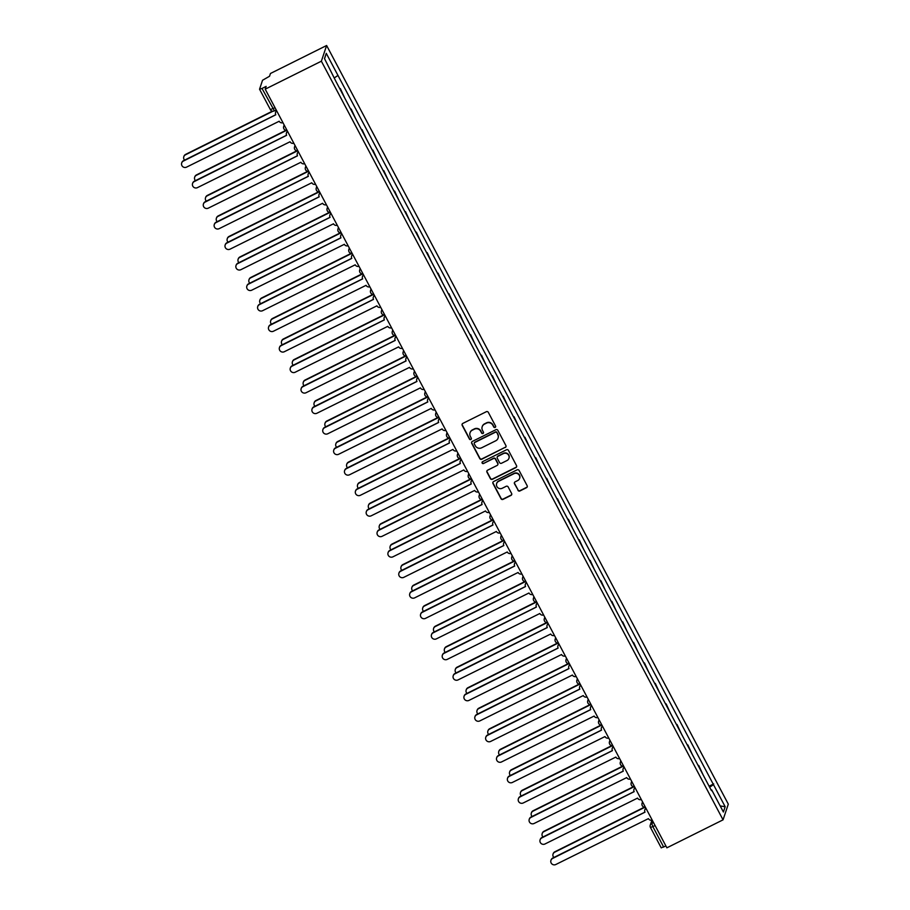 <?xml version="1.0" encoding="UTF-8"?>
<svg xmlns="http://www.w3.org/2000/svg" width="910" height="910" viewBox="0 0 910 910"><rect width="100%" height="100%" fill="white"/><g stroke="black" fill="none" stroke-linecap="round" stroke-linejoin="round"><path stroke-width="1.36" d="M495.131 427.416A1.035 1.012 -161.5 0 0 495.575 426.062L488.317 412.344A1.479 1.445 -161.5 0 0 486.327 411.707L462.803 423.423A1.479 1.445 -161.5 0 0 462.189 425.357L469.446 439.075A1.035 1.012 -161.5 0 0 471.346 438.95A1.035 1.012 -161.5 0 0 471.278 438.165L470.334 436.39A4.732 4.618 -161.5 0 1 472.324 430.18L474.292 429.201A4.732 4.618 -161.5 0 1 480.651 431.249L481.595 433.024A1.035 1.012 -161.5 0 0 483.494 432.898A1.035 1.012 -161.5 0 0 483.426 432.113L482.482 430.339A4.732 4.618 -161.5 0 1 484.473 424.128L486.44 423.15A4.732 4.618 -161.5 0 1 492.799 425.197L493.743 426.972A1.035 1.012 -161.5 0 0 495.131 427.416M482.232 426.597A4.732 4.618 -161.5 0 1 484.586 423.81L486.543 422.832A4.732 4.618 -161.5 0 1 492.913 424.879L493.846 426.653A1.035 1.012 -161.5 0 0 495.677 426.676M462.155 424.083A1.479 1.445 -161.5 0 0 462.291 425.05L469.549 438.757A1.035 1.012 -161.5 0 0 471.38 438.791M470.083 432.648A4.732 4.618 -161.5 0 1 472.438 429.861L474.394 428.883A4.732 4.618 -161.5 0 1 480.764 430.93L481.697 432.705A1.035 1.012 -161.5 0 0 483.528 432.739M517.949 490.308A1.479 1.445 -161.5 0 0 519.94 490.945L526.537 487.658A1.479 1.445 -161.5 0 0 527.163 485.712L519.098 470.481A1.479 1.445 -161.5 0 0 517.107 469.844L493.595 481.561A1.479 1.445 -161.5 0 0 492.97 483.506L501.035 498.737A1.479 1.445 -161.5 0 0 503.025 499.374L510.988 495.404A1.479 1.445 -161.5 0 0 511.613 493.459L508.167 486.941A1.479 1.445 -161.5 0 0 506.176 486.304L502.218 488.272A3.958 3.856 -161.5 0 1 496.644 483.563A3.958 3.856 -161.5 0 1 498.566 481.367L514.048 473.655A3.958 3.856 -161.5 0 1 519.621 478.364A3.958 3.856 -161.5 0 1 517.699 480.56L515.117 481.845A1.479 1.445 -161.5 0 0 514.503 483.79L518.052 489.989A1.479 1.445 -161.5 0 0 520.042 490.626L526.64 487.339A1.479 1.445 -161.5 0 0 527.299 486.679M723.052 819.842L666.882 847.824L265.208 89.169L321.366 61.197L723.052 819.842L728.307 804.144L326.622 45.5L270.452 73.482L269.531 76.258L262.535 80.262L259.555 89.225L262.012 88.452L274.399 110.827M505.289 447.515A1.479 1.445 -161.5 0 0 505.903 445.582L497.85 430.35A1.479 1.445 -161.5 0 0 495.859 429.713L472.335 441.43A1.479 1.445 -161.5 0 0 471.721 443.363L479.786 458.594A1.479 1.445 -161.5 0 0 481.765 459.232L505.391 447.208A1.479 1.445 -161.5 0 0 506.051 446.537M508.474 450.416L516.539 465.647A1.479 1.445 -161.5 0 1 515.913 467.592L492.401 479.297A1.479 1.445 -161.5 0 1 490.41 478.66L486.952 472.142A1.479 1.445 -161.5 0 1 487.578 470.208L497.11 465.454A1.479 1.445 -161.5 0 0 497.736 463.509L495.45 459.186A1.479 1.445 -161.5 0 0 493.459 458.549L483.528 463.497A1.035 1.012 -161.5 0 1 482.072 462.257A1.035 1.012 -161.5 0 1 482.573 461.688L506.483 449.779A1.479 1.445 -161.5 0 1 508.474 450.416M665.915 845.993L661.24 847.79M265.208 89.169L266.13 86.393L262.012 88.452M321.366 61.197L326.622 45.5M344.708 97.973L340.351 88.577M355.56 118.482L351.214 109.086M366.423 138.991L362.066 129.607M377.286 159.512L372.929 150.116M388.149 180.021L383.792 170.625M399.001 200.53L394.644 191.134M409.864 221.039L405.507 211.643M420.727 241.548L416.37 232.152M431.579 262.057L427.234 252.673M442.442 282.578L438.085 273.182M453.305 303.087L448.948 293.691M464.168 323.596L459.812 314.2M475.02 344.105L470.675 334.709M485.883 364.614L481.526 355.218M496.746 385.123L492.39 375.739M507.609 405.644L503.253 396.248M518.461 426.153L514.104 416.757M529.324 446.662L524.968 437.266M540.187 467.171L535.831 457.775M551.05 487.68L546.694 478.285M561.902 508.189L557.546 498.805M572.765 528.71L568.409 519.314M583.629 549.219L579.272 539.823M594.48 569.728L590.135 560.332M605.343 590.237L600.987 580.842M616.207 610.746L611.85 601.362M627.07 631.256L622.713 621.871M637.921 651.776L633.576 642.38M648.784 672.285L644.428 662.889M659.648 692.794L655.291 683.399M670.511 713.303L666.154 703.908M681.362 733.813L677.006 724.428M692.226 754.333L687.869 744.937M703.089 774.842L698.732 765.446M709.652 787.241L713.474 784.636L725.168 806.726L723.404 812.004L711.7 789.914L711.461 790.654L335.949 81.445L324.506 58.615L326.269 53.337L337.963 75.428L334.607 77.703M713.474 784.636L337.963 75.428M709.106 786.206L713.713 783.897M326.269 53.337L324.54 58.684M720.185 805.941L725.168 806.726M471.687 442.089A1.479 1.445 -161.5 0 0 471.824 443.056L479.888 458.276A1.479 1.445 -161.5 0 0 481.879 458.924L505.391 447.208M496.769 432.682A1.035 1.012 -161.5 0 0 495.37 432.239L474.736 442.51A1.035 1.012 -161.5 0 0 474.303 443.875L475.293 445.741A4.732 4.618 -161.5 0 0 481.652 447.788L495.768 440.77A4.732 4.618 -161.5 0 0 497.759 434.548L496.871 432.364A1.035 1.012 -161.5 0 0 495.484 431.92L495.37 432.239M474.303 442.942A1.035 1.012 -161.5 0 1 474.838 442.203L495.484 431.92M498.111 437.983A4.732 4.618 -161.5 0 0 497.861 434.241L497.759 434.548M496.871 432.364L497.861 434.241M486.918 470.868A1.479 1.445 -161.5 0 0 487.066 471.835L490.513 478.353A1.479 1.445 -161.5 0 0 492.503 478.99L516.015 467.274A1.479 1.445 -161.5 0 0 516.675 466.602M497.872 464.475A1.479 1.445 -161.5 0 0 497.838 463.201L495.552 458.879A1.479 1.445 -161.5 0 0 493.561 458.23L483.528 463.497M482.141 462.109A1.035 1.012 -161.5 0 0 483.642 463.179M507.007 460.528A3.958 3.856 -161.5 0 0 507.734 454.158A3.958 3.856 -161.5 0 0 503.355 453.624L497.906 456.331A1.479 1.445 -161.5 0 0 497.281 458.276L499.567 462.599A1.479 1.445 -161.5 0 0 501.558 463.236L507.007 460.528M508.986 458.174A3.958 3.856 -161.5 0 0 503.457 453.305L503.355 453.624M497.247 457.002A1.479 1.445 -161.5 0 1 498.009 456.024L503.457 453.305M514.468 482.516A1.479 1.445 -161.5 0 0 514.605 483.472L518.052 489.989M519.667 478.205A3.958 3.856 -161.5 0 0 514.15 473.337L514.048 473.655M496.701 483.403A3.958 3.856 -161.5 0 1 498.669 481.049L514.15 473.337M492.936 482.232A1.479 1.445 -161.5 0 0 493.072 483.187L501.137 498.418A1.479 1.445 -161.5 0 0 503.128 499.055L511.101 495.085A1.479 1.445 -161.5 0 0 511.75 494.414M272.977 111.213L185.481 154.802A3.458 3.378 -161.5 0 0 184.594 160.137M183.797 156.725L183.934 156.315A3.458 3.378 18.5 0 1 185.617 154.393L272.409 111.156M276.765 110.997A3.014 2.935 -161.5 0 0 275.775 114.796L183.376 161.07A3.458 3.378 -161.5 0 0 182.751 166.655A3.458 3.378 -161.5 0 0 186.584 167.121L279.177 121.246A3.014 2.935 -161.5 0 0 282.942 122.668M181.693 163.004L181.829 162.594A3.458 3.378 18.5 0 1 183.513 160.672L275.73 114.728M275.571 112.522L275.707 112.112A3.014 2.935 18.5 0 1 276.64 110.781M286.491 130.403L196.344 175.311A3.458 3.378 -161.5 0 0 195.457 180.646M194.66 177.234L194.797 176.824A3.458 3.378 18.5 0 1 196.48 174.902L285.933 130.335M297.354 150.912L207.207 195.821A3.458 3.378 -161.5 0 0 206.308 201.155M205.524 197.743L205.66 197.333A3.458 3.378 18.5 0 1 207.344 195.411L296.796 150.844M287.617 131.518A3.014 2.935 -161.5 0 0 286.627 135.306L194.239 181.59A3.458 3.378 -161.5 0 0 193.614 187.164A3.458 3.378 -161.5 0 0 197.447 187.631L290.04 141.755A3.014 2.935 -161.5 0 0 293.805 143.188M192.556 183.513L192.692 183.103A3.458 3.378 18.5 0 1 194.376 181.181L286.593 135.237M286.434 133.031L286.57 132.621A3.014 2.935 18.5 0 1 287.503 131.29M298.48 152.027A3.014 2.935 -161.5 0 0 297.49 155.826L205.103 202.1A3.458 3.378 -161.5 0 0 204.466 207.673A3.458 3.378 -161.5 0 0 208.299 208.151L300.903 162.264A3.014 2.935 -161.5 0 0 304.657 163.698M203.419 204.022L203.556 203.612A3.458 3.378 18.5 0 1 205.239 201.69L297.456 155.746M297.297 153.54L297.433 153.13A3.014 2.935 18.5 0 1 298.366 151.799M308.217 171.421L218.059 216.33A3.458 3.378 -161.5 0 0 217.171 221.665M216.375 218.252L216.512 217.843A3.458 3.378 18.5 0 1 218.195 215.92L307.648 171.364M319.069 191.93L228.922 236.839A3.458 3.378 -161.5 0 0 228.035 242.174M227.238 238.761L227.375 238.363A3.458 3.378 18.5 0 1 229.058 236.429L318.511 191.874M329.932 212.439L239.785 257.348A3.458 3.378 -161.5 0 0 238.898 262.683M238.101 259.282L238.238 258.872A3.458 3.378 18.5 0 1 239.921 256.95L329.375 212.383M309.343 172.536A3.014 2.935 -161.5 0 0 308.353 176.335L215.966 222.609A3.458 3.378 -161.5 0 0 215.329 228.182A3.458 3.378 -161.5 0 0 219.162 228.66L311.766 182.774A3.014 2.935 -161.5 0 0 315.52 184.207M214.282 224.531L214.419 224.122A3.458 3.378 18.5 0 1 216.102 222.199L308.308 176.256M308.16 174.049L308.297 173.639A3.014 2.935 18.5 0 1 309.218 172.308M320.206 193.045A3.014 2.935 -161.5 0 0 319.205 196.844L226.817 243.118A3.458 3.378 -161.5 0 0 226.192 248.692A3.458 3.378 -161.5 0 0 230.025 249.169L322.618 203.283A3.014 2.935 -161.5 0 0 326.383 204.716M225.134 245.04L225.27 244.631A3.458 3.378 18.5 0 1 226.954 242.708L319.171 196.776M319.012 194.558L319.148 194.16A3.014 2.935 18.5 0 1 320.081 192.818M331.058 213.554A3.014 2.935 -161.5 0 0 330.068 217.353L237.681 263.627A3.458 3.378 -161.5 0 0 237.055 269.212A3.458 3.378 -161.5 0 0 240.888 269.678L333.481 223.803A3.014 2.935 -161.5 0 0 337.246 225.225M235.997 265.561L236.134 265.151A3.458 3.378 18.5 0 1 237.817 263.217L330.034 217.285M329.875 215.079L330.012 214.669A3.014 2.935 18.5 0 1 330.944 213.338M341.921 234.063A3.014 2.935 -161.5 0 0 340.932 237.863L248.544 284.136A3.458 3.378 -161.5 0 0 247.907 289.721A3.458 3.378 -161.5 0 0 251.74 290.188L344.344 244.312A3.014 2.935 -161.5 0 0 348.098 245.734M246.86 286.07L246.997 285.66A3.458 3.378 18.5 0 1 248.68 283.738L340.897 237.794M340.738 235.588L340.875 235.178A3.014 2.935 18.5 0 1 341.807 233.847M352.784 254.584A3.014 2.935 -161.5 0 0 351.795 258.383L259.407 304.657A3.458 3.378 -161.5 0 0 258.77 310.23A3.458 3.378 -161.5 0 0 262.603 310.697L355.196 264.821A3.014 2.935 -161.5 0 0 358.961 266.255M257.723 306.579L257.86 306.17A3.458 3.378 18.5 0 1 259.543 304.247L351.749 258.303M351.601 256.097L351.738 255.687A3.014 2.935 18.5 0 1 352.659 254.356M363.647 275.093A3.014 2.935 -161.5 0 0 362.646 278.892L270.259 325.166A3.458 3.378 -161.5 0 0 269.633 330.739A3.458 3.378 -161.5 0 0 273.466 331.217L366.059 285.33A3.014 2.935 -161.5 0 0 369.824 286.764M268.575 327.088L268.712 326.679A3.458 3.378 18.5 0 1 270.395 324.756L362.612 278.813M362.453 276.606L362.589 276.196A3.014 2.935 18.5 0 1 363.522 274.865M374.499 295.602A3.014 2.935 -161.5 0 0 373.51 299.401L281.122 345.675A3.458 3.378 -161.5 0 0 280.496 351.249A3.458 3.378 -161.5 0 0 284.318 351.726L376.922 305.84A3.014 2.935 -161.5 0 0 380.687 307.273M279.438 347.597L279.575 347.188A3.458 3.378 18.5 0 1 281.258 345.265L373.475 299.333M373.316 297.115L373.453 296.705A3.014 2.935 18.5 0 1 374.385 295.375M385.362 316.111A3.014 2.935 -161.5 0 0 384.373 319.911L291.985 366.184A3.458 3.378 -161.5 0 0 291.348 371.758A3.458 3.378 -161.5 0 0 295.181 372.236L387.785 326.349A3.014 2.935 -161.5 0 0 391.539 327.782M290.301 368.106L290.438 367.708A3.458 3.378 18.5 0 1 292.121 365.774L384.338 319.842M384.179 317.624L384.316 317.226A3.014 2.935 18.5 0 1 385.248 315.884M396.225 336.62A3.014 2.935 -161.5 0 0 395.236 340.42L302.837 386.693A3.458 3.378 -161.5 0 0 302.211 392.278A3.458 3.378 -161.5 0 0 306.044 392.745L398.637 346.869A3.014 2.935 -161.5 0 0 402.402 348.291M301.164 388.627L301.301 388.217A3.458 3.378 18.5 0 1 302.973 386.284L395.19 340.351M395.042 338.145L395.179 337.735A3.014 2.935 18.5 0 1 396.1 336.404M407.077 357.129A3.014 2.935 -161.5 0 0 406.087 360.929L313.7 407.214A3.458 3.378 -161.5 0 0 313.074 412.787A3.458 3.378 -161.5 0 0 316.908 413.254L409.5 367.378A3.014 2.935 -161.5 0 0 413.265 368.812M312.016 409.136L312.153 408.726A3.458 3.378 18.5 0 1 313.836 406.804L406.053 360.861M405.894 358.654L406.031 358.244A3.014 2.935 18.5 0 1 406.963 356.913M417.94 377.65A3.014 2.935 -161.5 0 0 416.951 381.449L324.563 427.723A3.458 3.378 -161.5 0 0 323.926 433.296A3.458 3.378 -161.5 0 0 327.759 433.763L420.363 387.887A3.014 2.935 -161.5 0 0 424.117 389.321M322.879 429.645L323.016 429.236A3.458 3.378 18.5 0 1 324.699 427.313L416.916 381.37M416.757 379.163L416.894 378.753A3.014 2.935 18.5 0 1 417.826 377.423M428.803 398.159A3.014 2.935 -161.5 0 0 427.814 401.958L335.426 448.232A3.458 3.378 -161.5 0 0 334.789 453.806A3.458 3.378 -161.5 0 0 338.622 454.283L431.226 408.397A3.014 2.935 -161.5 0 0 434.98 409.83M333.742 450.154L333.879 449.745A3.458 3.378 18.5 0 1 335.562 447.822L427.768 401.879M427.62 399.672L427.757 399.262A3.014 2.935 18.5 0 1 428.678 397.932M439.666 418.668A3.014 2.935 -161.5 0 0 438.665 422.467L346.278 468.741A3.458 3.378 -161.5 0 0 345.652 474.315A3.458 3.378 -161.5 0 0 349.486 474.792L442.078 428.906A3.014 2.935 -161.5 0 0 445.843 430.339M344.594 470.663L344.731 470.254A3.458 3.378 18.5 0 1 346.414 468.332L438.631 422.399M438.472 420.181L438.609 419.772A3.014 2.935 18.5 0 1 439.541 418.441M450.518 439.177A3.014 2.935 -161.5 0 0 449.529 442.977L357.141 489.25A3.458 3.378 -161.5 0 0 356.515 494.824A3.458 3.378 -161.5 0 0 360.349 495.302L452.941 449.415A3.014 2.935 -161.5 0 0 456.706 450.848M355.457 491.173L355.594 490.774A3.458 3.378 18.5 0 1 357.277 488.841L449.495 442.908M449.335 440.69L449.472 440.292A3.014 2.935 18.5 0 1 450.404 438.95M461.381 459.686A3.014 2.935 -161.5 0 0 460.392 463.486L368.004 509.759A3.458 3.378 -161.5 0 0 367.367 515.344A3.458 3.378 -161.5 0 0 371.2 515.811L463.804 469.935A3.014 2.935 -161.5 0 0 467.558 471.357M366.32 511.693L366.457 511.284A3.458 3.378 18.5 0 1 368.14 509.361L460.358 463.417M460.198 461.211L460.335 460.801A3.014 2.935 18.5 0 1 461.268 459.47M472.245 480.196A3.014 2.935 -161.5 0 0 471.255 483.995L378.867 530.28A3.458 3.378 -161.5 0 0 378.23 535.853A3.458 3.378 -161.5 0 0 382.063 536.32L474.667 490.445A3.014 2.935 -161.5 0 0 478.421 491.878M377.184 532.202L377.32 531.793A3.458 3.378 18.5 0 1 379.004 529.87L471.209 483.927M471.061 481.72L471.198 481.31A3.014 2.935 18.5 0 1 472.119 479.979M483.108 500.716A3.014 2.935 -161.5 0 0 482.107 504.515L389.719 550.789A3.458 3.378 -161.5 0 0 389.093 556.363A3.458 3.378 -161.5 0 0 392.927 556.829L485.519 510.954A3.014 2.935 -161.5 0 0 489.284 512.387M388.035 552.711L388.172 552.302A3.458 3.378 18.5 0 1 389.855 550.379L482.072 504.436M481.913 502.229L482.05 501.82A3.014 2.935 18.5 0 1 482.983 500.489M493.959 521.225A3.014 2.935 -161.5 0 0 492.97 525.024L400.582 571.298A3.458 3.378 -161.5 0 0 399.956 576.872A3.458 3.378 -161.5 0 0 403.79 577.35L496.382 531.463A3.014 2.935 -161.5 0 0 500.147 532.896M398.899 573.22L399.035 572.811A3.458 3.378 18.5 0 1 400.718 570.889L492.936 524.945M492.776 522.738L492.913 522.329A3.014 2.935 18.5 0 1 493.846 520.998M504.822 541.734A3.014 2.935 -161.5 0 0 503.833 545.534L411.445 591.807A3.458 3.378 -161.5 0 0 410.808 597.381A3.458 3.378 -161.5 0 0 414.641 597.859L507.245 551.972A3.014 2.935 -161.5 0 0 510.999 553.405M409.762 593.73L409.898 593.32A3.458 3.378 18.5 0 1 411.582 591.398L503.799 545.465M503.639 543.247L503.776 542.838A3.014 2.935 18.5 0 1 504.709 541.507M340.795 232.949L250.648 277.868A3.458 3.378 -161.5 0 0 249.749 283.203M248.965 279.791L249.101 279.381A3.458 3.378 18.5 0 1 250.785 277.459L340.238 232.892M351.658 253.469L261.5 298.378A3.458 3.378 -161.5 0 0 260.613 303.712M259.816 300.3L259.953 299.89A3.458 3.378 18.5 0 1 261.636 297.968L351.089 253.401M362.51 273.978L272.363 318.887A3.458 3.378 -161.5 0 0 271.476 324.222M270.68 320.809L270.816 320.4A3.458 3.378 18.5 0 1 272.5 318.477L361.952 273.91M373.373 294.487L283.226 339.396A3.458 3.378 -161.5 0 0 282.339 344.731M281.543 341.318L281.679 340.909A3.458 3.378 18.5 0 1 283.363 338.986L372.816 294.43M384.236 314.997L294.078 359.905A3.458 3.378 -161.5 0 0 293.191 365.24M292.406 361.839L292.542 361.429A3.458 3.378 18.5 0 1 294.214 359.495L383.667 314.94M395.099 335.506L304.941 380.414A3.458 3.378 -161.5 0 0 304.054 385.749M303.257 382.348L303.394 381.938A3.458 3.378 18.5 0 1 305.077 380.016L394.53 335.449M405.951 356.015L315.804 400.935A3.458 3.378 -161.5 0 0 314.917 406.269M314.121 402.857L314.257 402.447A3.458 3.378 18.5 0 1 315.941 400.525L405.394 355.958M416.814 376.535L326.667 421.444A3.458 3.378 -161.5 0 0 325.769 426.779M324.984 423.366L325.12 422.957A3.458 3.378 18.5 0 1 326.804 421.034L416.257 376.467M427.677 397.044L337.519 441.953A3.458 3.378 -161.5 0 0 336.632 447.288M335.836 443.875L335.972 443.466A3.458 3.378 18.5 0 1 337.655 441.543L427.108 396.976M438.54 417.553L348.382 462.462A3.458 3.378 -161.5 0 0 347.495 467.797M346.699 464.384L346.835 463.986A3.458 3.378 18.5 0 1 348.519 462.052L437.972 417.497M449.392 438.063L359.245 482.971A3.458 3.378 -161.5 0 0 358.358 488.306M357.562 484.905L357.698 484.495A3.458 3.378 18.5 0 1 359.382 482.562L448.835 438.006M460.255 458.572L370.108 503.492A3.458 3.378 -161.5 0 0 369.21 508.815M368.425 505.414L368.561 505.004A3.458 3.378 18.5 0 1 370.245 503.082L459.698 458.515M471.118 479.081L380.96 524.001A3.458 3.378 -161.5 0 0 380.073 529.336M379.277 525.923L379.413 525.514A3.458 3.378 18.5 0 1 381.097 523.591L470.55 479.024M481.97 499.601L391.823 544.51A3.458 3.378 -161.5 0 0 390.936 549.845M390.14 546.432L390.276 546.023A3.458 3.378 18.5 0 1 391.96 544.1L481.413 499.533M492.833 520.111L402.686 565.019A3.458 3.378 -161.5 0 0 401.799 570.354M401.003 566.941L401.139 566.532A3.458 3.378 18.5 0 1 402.823 564.61L492.276 520.054M503.696 540.62L413.538 585.528A3.458 3.378 -161.5 0 0 412.651 590.863M411.866 587.451L412.002 587.052A3.458 3.378 18.5 0 1 413.675 585.119L503.128 540.563M514.559 561.129L424.401 606.037A3.458 3.378 -161.5 0 0 423.514 611.372M422.718 607.971L422.854 607.562A3.458 3.378 18.5 0 1 424.538 605.628L513.991 561.072M525.411 581.638L435.264 626.558A3.458 3.378 -161.5 0 0 434.377 631.881M433.581 628.48L433.717 628.071A3.458 3.378 18.5 0 1 435.401 626.148L524.854 581.581M536.274 602.147L446.127 647.067A3.458 3.378 -161.5 0 0 445.229 652.402M444.444 648.989L444.58 648.58A3.458 3.378 18.5 0 1 446.264 646.657L535.717 602.09M547.137 622.667L456.979 667.576A3.458 3.378 -161.5 0 0 456.092 672.911M455.296 669.498L455.432 669.089A3.458 3.378 18.5 0 1 457.116 667.166L546.569 622.599M515.686 562.243A3.014 2.935 -161.5 0 0 514.696 566.043L422.297 612.316A3.458 3.378 -161.5 0 0 421.671 617.89A3.458 3.378 -161.5 0 0 425.505 618.368L518.097 572.481A3.014 2.935 -161.5 0 0 521.862 573.914M420.625 614.239L420.761 613.84A3.458 3.378 18.5 0 1 422.433 611.907L514.65 565.975M514.503 563.756L514.639 563.358A3.014 2.935 18.5 0 1 515.56 562.016M526.549 582.753A3.014 2.935 -161.5 0 0 525.548 586.552L433.16 632.825A3.458 3.378 -161.5 0 0 432.534 638.41A3.458 3.378 -161.5 0 0 436.368 638.877L528.96 593.002A3.014 2.935 -161.5 0 0 532.725 594.423M431.476 634.759L431.613 634.35A3.458 3.378 18.5 0 1 433.296 632.427L525.514 586.484M525.354 584.277L525.491 583.867A3.014 2.935 18.5 0 1 526.424 582.536M537.4 603.273A3.014 2.935 -161.5 0 0 536.411 607.061L444.023 653.346A3.458 3.378 -161.5 0 0 443.397 658.92A3.458 3.378 -161.5 0 0 447.22 659.386L539.823 613.511A3.014 2.935 -161.5 0 0 543.588 614.944M442.34 655.268L442.476 654.859A3.458 3.378 18.5 0 1 444.16 652.936L536.377 606.993M536.217 604.786L536.354 604.377A3.014 2.935 18.5 0 1 537.287 603.046M548.264 623.782A3.014 2.935 -161.5 0 0 547.274 627.582L454.886 673.855A3.458 3.378 -161.5 0 0 454.249 679.429A3.458 3.378 -161.5 0 0 458.083 679.895L550.687 634.02A3.014 2.935 -161.5 0 0 554.44 635.453M453.203 675.777L453.339 675.368A3.458 3.378 18.5 0 1 455.023 673.445L547.24 627.502M547.081 625.295L547.217 624.886A3.014 2.935 18.5 0 1 548.15 623.555M558.001 643.177L467.842 688.085A3.458 3.378 -161.5 0 0 466.955 693.42M466.159 690.008L466.295 689.598A3.458 3.378 18.5 0 1 467.979 687.676L557.432 643.12M559.127 644.291A3.014 2.935 -161.5 0 0 558.126 648.091L465.738 694.364A3.458 3.378 -161.5 0 0 465.112 699.938A3.458 3.378 -161.5 0 0 468.946 700.416L561.538 654.529A3.014 2.935 -161.5 0 0 565.303 655.962M464.054 696.286L464.191 695.877A3.458 3.378 18.5 0 1 465.875 693.955L558.092 648.011M557.932 645.804L558.069 645.395A3.014 2.935 18.5 0 1 559.002 644.064M568.852 663.686L478.705 708.594A3.458 3.378 -161.5 0 0 477.818 713.929M477.022 710.517L477.159 710.118A3.458 3.378 18.5 0 1 478.842 708.185L568.295 663.629M569.978 664.801A3.014 2.935 -161.5 0 0 568.989 668.6L476.601 714.873A3.458 3.378 -161.5 0 0 475.975 720.447A3.458 3.378 -161.5 0 0 479.809 720.925L572.401 675.038A3.014 2.935 -161.5 0 0 576.166 676.471M474.918 716.796L475.054 716.386A3.458 3.378 18.5 0 1 476.738 714.464L568.955 668.532M568.795 666.313L568.932 665.904A3.014 2.935 18.5 0 1 569.865 664.573M579.715 684.195L489.569 729.103A3.458 3.378 -161.5 0 0 488.67 734.438M487.885 731.037L488.022 730.628A3.458 3.378 18.5 0 1 489.705 728.705L579.158 684.138M580.842 685.31A3.014 2.935 -161.5 0 0 579.852 689.109L487.464 735.382A3.458 3.378 -161.5 0 0 486.827 740.967A3.458 3.378 -161.5 0 0 490.661 741.434L583.264 695.558A3.014 2.935 -161.5 0 0 587.018 696.98M485.781 737.305L485.917 736.907A3.458 3.378 18.5 0 1 487.601 734.973L579.818 689.041M579.659 686.834L579.795 686.424A3.014 2.935 18.5 0 1 580.728 685.082M590.579 704.704L500.42 749.624A3.458 3.378 -161.5 0 0 499.533 754.947M498.737 751.546L498.873 751.137A3.458 3.378 18.5 0 1 500.557 749.214L590.01 704.647M591.705 705.819A3.014 2.935 -161.5 0 0 590.715 709.618L498.327 755.891A3.458 3.378 -161.5 0 0 497.69 761.477A3.458 3.378 -161.5 0 0 501.524 761.943L594.128 716.068A3.014 2.935 -161.5 0 0 597.881 717.489M496.644 757.825L496.78 757.416A3.458 3.378 18.5 0 1 498.464 755.493L590.67 709.55M590.522 707.343L590.658 706.933A3.014 2.935 18.5 0 1 591.58 705.603M601.43 725.213L511.284 770.133A3.458 3.378 -161.5 0 0 510.396 775.468M509.6 772.055L509.736 771.646A3.458 3.378 18.5 0 1 511.42 769.723L600.873 725.156M602.568 726.339A3.014 2.935 -161.5 0 0 601.567 730.127L509.179 776.412A3.458 3.378 -161.5 0 0 508.553 781.986A3.458 3.378 -161.5 0 0 512.387 782.452L604.979 736.577A3.014 2.935 -161.5 0 0 608.744 738.01M507.496 778.334L507.632 777.925A3.458 3.378 18.5 0 1 509.316 776.003L601.533 730.059M601.373 727.852L601.51 727.443A3.014 2.935 18.5 0 1 602.443 726.112M612.293 745.734L522.147 790.642A3.458 3.378 -161.5 0 0 521.259 795.977M520.463 792.564L520.6 792.155A3.458 3.378 18.5 0 1 522.283 790.233L611.736 745.665M613.42 746.848A3.014 2.935 -161.5 0 0 612.43 750.648L520.042 796.921A3.458 3.378 -161.5 0 0 519.417 802.495A3.458 3.378 -161.5 0 0 523.25 802.961L615.842 757.086A3.014 2.935 -161.5 0 0 619.608 758.519M518.359 798.843L518.495 798.434A3.458 3.378 18.5 0 1 520.179 796.512L612.396 750.568M612.237 748.361L612.373 747.952A3.014 2.935 18.5 0 1 613.306 746.621M623.157 766.243L533.01 811.151A3.458 3.378 -161.5 0 0 532.111 816.486M531.326 813.074L531.463 812.664A3.458 3.378 18.5 0 1 533.146 810.742L622.588 766.186M624.283 767.357A3.014 2.935 -161.5 0 0 623.293 771.157L530.905 817.43A3.458 3.378 -161.5 0 0 530.268 823.004A3.458 3.378 -161.5 0 0 534.102 823.482L626.706 777.595A3.014 2.935 -161.5 0 0 630.459 779.028M529.222 819.353L529.358 818.943A3.458 3.378 18.5 0 1 531.042 817.021L623.259 771.077M623.1 768.87L623.236 768.461A3.014 2.935 18.5 0 1 624.169 767.13M634.02 786.752L543.861 831.66A3.458 3.378 -161.5 0 0 542.974 836.995M542.178 833.583L542.314 833.185A3.458 3.378 18.5 0 1 543.998 831.251L633.451 786.695M635.146 787.867A3.014 2.935 -161.5 0 0 634.156 791.666L541.757 837.939A3.458 3.378 -161.5 0 0 541.131 843.513A3.458 3.378 -161.5 0 0 544.965 843.991L637.557 798.104A3.014 2.935 -161.5 0 0 641.322 799.537M540.085 839.862L540.221 839.452A3.458 3.378 18.5 0 1 541.905 837.53L634.111 791.598M633.963 789.38L634.099 788.981A3.014 2.935 18.5 0 1 635.021 787.639M644.871 807.261L554.725 852.169A3.458 3.378 -161.5 0 0 553.837 857.504M553.041 854.103L553.178 853.694A3.458 3.378 18.5 0 1 554.861 851.771L644.314 807.204M646.009 808.376A3.014 2.935 -161.5 0 0 645.008 812.175L552.62 858.448A3.458 3.378 -161.5 0 0 551.995 864.034A3.458 3.378 -161.5 0 0 555.828 864.5L648.42 818.625A3.014 2.935 -161.5 0 0 652.186 820.046M550.937 860.382L551.073 859.973A3.458 3.378 18.5 0 1 552.757 858.039L644.974 812.107M644.815 809.9L644.951 809.49A3.014 2.935 18.5 0 1 645.884 808.16M652.595 820.831L651.719 823.459L652.902 826.712L663.686 847.096M653.516 822.56L651.719 823.459A3.014 2.935 18.5 0 0 650.252 825.131A3.014 3.014 0 0 0 650.445 827.497L655.132 825.609M283.863 128.708A3.014 2.935 18.5 0 1 284.352 125.33M294.726 149.229A3.014 2.935 18.5 0 1 295.204 145.839M305.589 169.738A3.014 2.935 18.5 0 1 306.067 166.348M316.452 190.247A3.014 2.935 18.5 0 1 316.93 186.868M327.304 210.756A3.014 2.935 18.5 0 1 327.793 207.378M338.167 231.265A3.014 2.935 18.5 0 1 338.645 227.887M349.03 251.774A3.014 2.935 18.5 0 1 349.508 248.396M359.894 272.295A3.014 2.935 18.5 0 1 360.371 268.905M370.745 292.804A3.014 2.935 18.5 0 1 371.235 289.414M381.608 313.313A3.014 2.935 18.5 0 1 382.086 309.935M392.472 333.822A3.014 2.935 18.5 0 1 392.949 330.444M403.335 354.331A3.014 2.935 18.5 0 1 403.812 350.953M414.186 374.84A3.014 2.935 18.5 0 1 414.664 371.462M425.05 395.361A3.014 2.935 18.5 0 1 425.527 391.971M435.913 415.87A3.014 2.935 18.5 0 1 436.39 412.48M446.764 436.379A3.014 2.935 18.5 0 1 447.254 433.001M457.628 456.888A3.014 2.935 18.5 0 1 458.105 453.51M468.491 477.397A3.014 2.935 18.5 0 1 468.968 474.019M479.354 497.906A3.014 2.935 18.5 0 1 479.832 494.528M490.206 518.427A3.014 2.935 18.5 0 1 490.695 515.037M501.069 538.936A3.014 2.935 18.5 0 1 501.546 535.558M511.932 559.445A3.014 2.935 18.5 0 1 512.41 556.067M522.795 579.954A3.014 2.935 18.5 0 1 523.273 576.576M533.647 600.463A3.014 2.935 18.5 0 1 534.125 597.085M544.51 620.984A3.014 2.935 18.5 0 1 544.988 617.594M555.373 641.493A3.014 2.935 18.5 0 1 555.851 638.103M566.225 662.002A3.014 2.935 18.5 0 1 566.714 658.624M577.088 682.511A3.014 2.935 18.5 0 1 577.566 679.133M587.951 703.02A3.014 2.935 18.5 0 1 588.429 699.642M598.814 723.53A3.014 2.935 18.5 0 1 599.292 720.151M609.666 744.05A3.014 2.935 18.5 0 1 610.155 740.66M620.529 764.559A3.014 2.935 18.5 0 1 621.007 761.169M631.392 785.068A3.014 2.935 18.5 0 1 631.87 781.69M642.255 805.577A3.014 2.935 18.5 0 1 642.733 802.199M275.025 107.721L270.35 109.609A3.014 3.014 0 0 0 274.354 110.895L276.219 109.974M651.924 820.126L650.252 825.131A3.014 2.935 18.5 0 0 650.445 827.417L661.24 847.881M270.35 109.53L259.555 89.225M284.159 124.977L283.67 126.433A3.014 3.014 0 0 0 287.014 130.357M295.022 145.486L294.533 146.942A3.014 3.014 0 0 0 297.866 150.867M305.885 165.995L305.396 167.451A3.014 3.014 0 0 0 308.729 171.376M316.737 186.516L316.259 187.96A3.014 3.014 0 0 0 319.592 191.896M327.6 207.025L327.111 208.47A3.014 3.014 0 0 0 330.455 212.405M338.463 227.534L337.974 228.99A3.014 3.014 0 0 0 341.307 232.914M349.326 248.043L348.837 249.499A3.014 3.014 0 0 0 352.17 253.424M360.178 268.552L359.7 270.008A3.014 3.014 0 0 0 363.033 273.933M371.041 289.061L370.552 290.517A3.014 3.014 0 0 0 373.896 294.453M381.904 309.582L381.415 311.027A3.014 3.014 0 0 0 384.748 314.962M392.767 330.091L392.278 331.536A3.014 3.014 0 0 0 395.611 335.471M403.619 350.6L403.13 352.056A3.014 3.014 0 0 0 406.474 355.981M414.482 371.109L413.993 372.565A3.014 3.014 0 0 0 417.326 376.49M425.345 391.618L424.856 393.075A3.014 3.014 0 0 0 428.189 396.999M436.197 412.128L435.719 413.584A3.014 3.014 0 0 0 439.052 417.519M447.06 432.648L446.571 434.093A3.014 3.014 0 0 0 449.915 438.028M457.923 453.157L457.434 454.613A3.014 3.014 0 0 0 460.767 458.538M468.786 473.666L468.297 475.122A3.014 3.014 0 0 0 471.63 479.047M479.638 494.175L479.161 495.632A3.014 3.014 0 0 0 482.493 499.556M490.501 514.685L490.012 516.141A3.014 3.014 0 0 0 493.357 520.065M501.364 535.194L500.875 536.65A3.014 3.014 0 0 0 504.208 540.586M512.228 555.714L511.738 557.159A3.014 3.014 0 0 0 515.071 561.095M523.079 576.223L522.602 577.679A3.014 3.014 0 0 0 525.934 581.604M533.942 596.732L533.453 598.188A3.014 3.014 0 0 0 536.798 602.113M544.806 617.242L544.316 618.698A3.014 3.014 0 0 0 547.649 622.622M555.657 637.751L555.18 639.207A3.014 3.014 0 0 0 558.512 643.131M566.52 658.26L566.031 659.716A3.014 3.014 0 0 0 569.376 663.652M577.384 678.78L576.894 680.225A3.014 3.014 0 0 0 580.227 684.161M588.247 699.289L587.758 700.745A3.014 3.014 0 0 0 591.09 704.67M599.098 719.799L598.621 721.255A3.014 3.014 0 0 0 601.954 725.179M609.962 740.308L609.472 741.764A3.014 3.014 0 0 0 612.817 745.688M620.825 760.817L620.336 762.273A3.014 3.014 0 0 0 623.668 766.197M631.688 781.326L631.199 782.782A3.014 3.014 0 0 0 634.532 786.718M642.54 801.846L642.062 803.291A3.014 3.014 0 0 0 645.395 807.227"/></g></svg>
